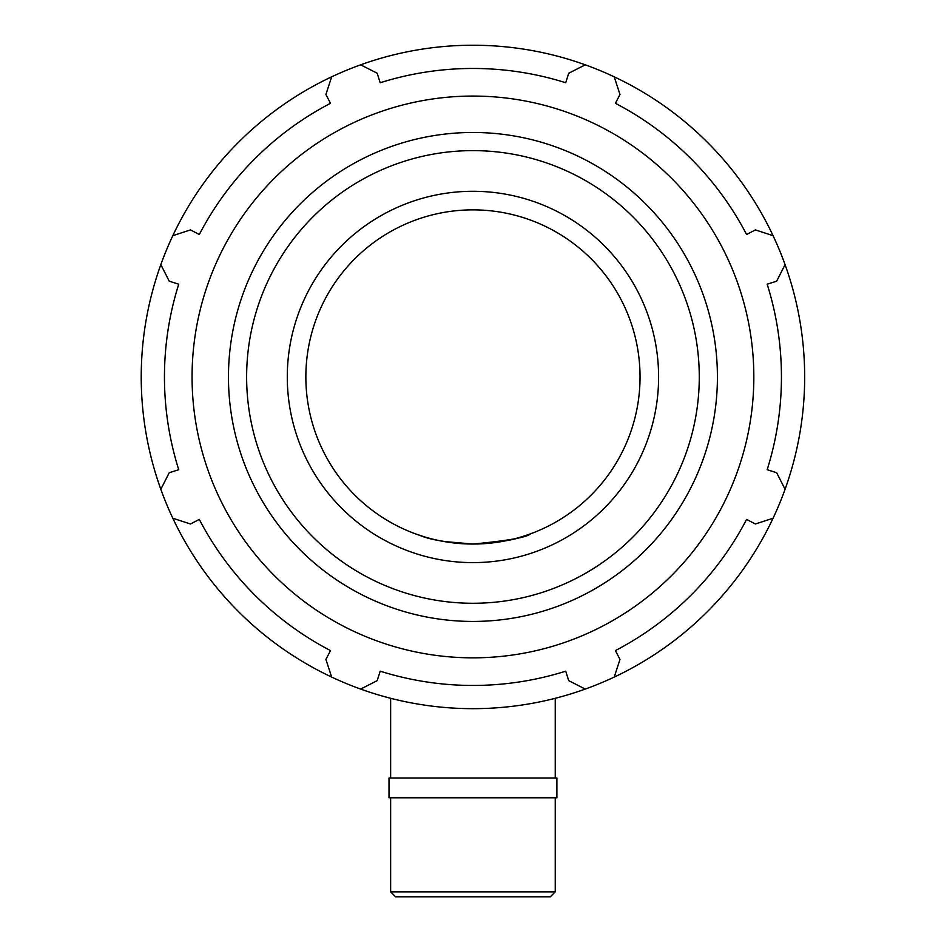 <?xml version="1.0" encoding="UTF-8"?>
<svg xmlns="http://www.w3.org/2000/svg" width="944" height="944" viewBox="0 0 944 944"><rect width="100%" height="100%" fill="white"/><g stroke="black" fill="none" stroke-linecap="round" stroke-linejoin="round"><path stroke-width="1.42" d="M785.066 264.627A331.71 331.71 0 0 1 331.663 677.072A331.71 331.71 0 0 1 360.632 64.829A331.71 331.71 0 0 1 785.066 264.627L776.652 281.194L767.165 284.191A308.487 308.487 0 0 1 767.165 469.723L776.652 472.708L785.066 489.275M160.834 489.275L169.236 472.708L178.735 469.723A308.487 308.487 0 0 1 178.735 284.191L169.236 281.194L160.834 264.627M331.663 677.072L325.904 659.419L330.506 650.593A308.487 308.487 0 0 1 199.314 519.401L190.487 523.991L172.823 518.232M172.823 235.67L190.487 229.911L199.314 234.501A308.487 308.487 0 0 1 330.506 103.309L325.904 94.483L331.663 76.83M585.268 689.073L568.701 680.659L565.716 671.172A308.487 308.487 0 0 1 380.184 671.172L377.187 680.659L360.632 689.073M360.632 64.829L377.187 73.243L380.184 82.742A308.487 308.487 0 0 1 565.716 82.742L568.701 73.243L585.268 64.829M614.225 76.83L619.984 94.483L615.394 103.309A308.487 308.487 0 0 1 746.586 234.501L755.412 229.911L773.065 235.67M773.065 518.232L755.412 523.991L746.586 519.401A308.487 308.487 0 0 1 615.394 650.593L619.984 659.419L614.225 677.072M555.249 891.856L390.639 891.856L395.583 896.8L550.317 896.8L555.249 891.856L555.249 797.786M556.901 777.974L388.999 777.974L388.999 797.786L556.901 797.786L556.901 777.974M530.563 533.797C527.165 537.301 507.955 540.711 472.944 544.051C497.925 542.765 515.66 539.874 526.138 535.354M443.822 541.478L472.944 544.051C447.963 542.765 430.24 539.874 419.75 535.354M415.336 533.797L423.821 536.664M472.944 562.612A185.661 185.661 0 0 1 312.157 284.12A185.661 185.661 0 0 1 633.731 284.12A185.661 185.661 0 0 1 472.944 562.612A185.661 185.661 0 0 0 633.731 284.12A185.661 185.661 0 0 0 312.157 284.12A185.661 185.661 0 0 0 472.944 562.612M472.944 657.838A280.887 280.887 0 0 0 716.201 236.507A280.887 280.887 0 0 0 229.699 236.507A280.887 280.887 0 0 0 472.944 657.838M472.944 544.051A167.1 167.1 0 0 0 617.659 293.407A167.1 167.1 0 0 0 328.241 293.407A167.1 167.1 0 0 0 472.944 544.051M472.944 621.435A244.484 244.484 0 0 0 684.671 254.715A244.484 244.484 0 0 0 261.217 254.715A244.484 244.484 0 0 0 472.944 621.435M472.944 603.275A226.324 226.324 0 0 1 276.946 263.789A226.324 226.324 0 0 1 668.954 263.789A226.324 226.324 0 0 1 472.944 603.275M390.639 698.289L390.639 777.974M555.249 698.289L555.249 777.974M390.639 797.786L390.639 891.856"/></g></svg>
